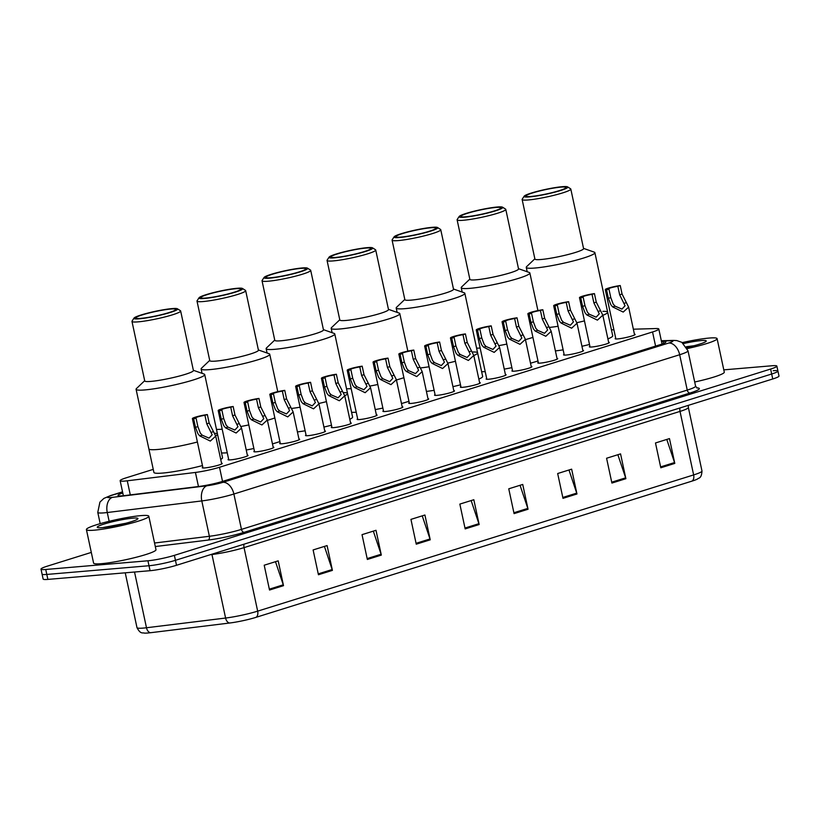 <?xml version="1.0" encoding="UTF-8"?>
<svg xmlns="http://www.w3.org/2000/svg" width="820" height="820" viewBox="0 0 820 820"><rect width="100%" height="100%" fill="white"/><g stroke="black" fill="none" stroke-linecap="round" stroke-linejoin="round"><path stroke-width="1.23" d="M608.624 342.268A10.209 1.107 167.9 0 1 609.332 342.514A10.209 1.107 167.9 0 1 603.007 344.923A10.209 1.107 167.9 0 1 591.886 346.983A10.209 1.107 167.9 0 1 589.365 346.788A10.209 1.107 167.9 0 1 589.908 346.276M582.815 350.335A10.209 1.107 167.9 0 1 583.522 350.57A10.209 1.107 167.9 0 1 577.198 352.989A10.209 1.107 167.9 0 1 566.087 355.039A10.209 1.107 167.9 0 1 563.555 354.855A10.209 1.107 167.9 0 1 564.098 354.342M557.016 358.391A10.209 1.107 167.9 0 1 557.713 358.637A10.209 1.107 167.9 0 1 551.399 361.046A10.209 1.107 167.9 0 1 540.278 363.106A10.209 1.107 167.9 0 1 537.746 362.911A10.209 1.107 167.9 0 1 538.289 362.409M531.206 366.458A10.209 1.107 167.9 0 1 531.913 366.694A10.209 1.107 167.9 0 1 525.589 369.113A10.209 1.107 167.9 0 1 514.468 371.163A10.209 1.107 167.9 0 1 511.946 370.978A10.209 1.107 167.9 0 1 512.49 370.466M505.397 374.525A10.209 1.107 167.9 0 1 506.104 374.76A10.209 1.107 167.9 0 1 499.78 377.179A10.209 1.107 167.9 0 1 488.669 379.229A10.209 1.107 167.9 0 1 486.137 379.045A10.209 1.107 167.9 0 1 486.68 378.532M479.587 382.581A10.209 1.107 167.9 0 1 480.294 382.827A10.209 1.107 167.9 0 1 473.98 385.236A10.209 1.107 167.9 0 1 462.859 387.296A10.209 1.107 167.9 0 1 460.327 387.101A10.209 1.107 167.9 0 1 460.871 386.599M453.788 390.648A10.209 1.107 167.9 0 1 454.495 390.884A10.209 1.107 167.9 0 1 448.171 393.303A10.209 1.107 167.9 0 1 437.05 395.353A10.209 1.107 167.9 0 1 434.528 395.168A10.209 1.107 167.9 0 1 435.071 394.656M427.978 398.715A10.209 1.107 167.9 0 1 428.686 398.95A10.209 1.107 167.9 0 1 422.361 401.369A10.209 1.107 167.9 0 1 411.25 403.419A10.209 1.107 167.9 0 1 408.719 403.235A10.209 1.107 167.9 0 1 409.262 402.722M402.169 406.771A10.209 1.107 167.9 0 1 402.876 407.017A10.209 1.107 167.9 0 1 396.562 409.426A10.209 1.107 167.9 0 1 385.441 411.486A10.209 1.107 167.9 0 1 382.909 411.291A10.209 1.107 167.9 0 1 383.452 410.789M376.37 414.838A10.209 1.107 167.9 0 1 377.077 415.074A10.209 1.107 167.9 0 1 370.753 417.493A10.209 1.107 167.9 0 1 359.631 419.543A10.209 1.107 167.9 0 1 357.11 419.358A10.209 1.107 167.9 0 1 357.653 418.846M350.56 422.894A10.209 1.107 167.9 0 1 351.267 423.14A10.209 1.107 167.9 0 1 344.943 425.549A10.209 1.107 167.9 0 1 333.832 427.609A10.209 1.107 167.9 0 1 331.3 427.425A10.209 1.107 167.9 0 1 331.844 426.912M324.751 430.961A10.209 1.107 167.9 0 1 325.458 431.207A10.209 1.107 167.9 0 1 319.144 433.616A10.209 1.107 167.9 0 1 308.023 435.676A10.209 1.107 167.9 0 1 305.491 435.481A10.209 1.107 167.9 0 1 306.034 434.979M298.952 439.028A10.209 1.107 167.9 0 1 299.659 439.264A10.209 1.107 167.9 0 1 293.334 441.683A10.209 1.107 167.9 0 1 282.213 443.733A10.209 1.107 167.9 0 1 279.692 443.548A10.209 1.107 167.9 0 1 280.235 443.036M273.142 447.084A10.209 1.107 167.9 0 1 273.849 447.33A10.209 1.107 167.9 0 1 267.525 449.739A10.209 1.107 167.9 0 1 256.414 451.799A10.209 1.107 167.9 0 1 253.882 451.615A10.209 1.107 167.9 0 1 254.425 451.102M247.332 455.151A10.209 1.107 167.9 0 1 248.04 455.397A10.209 1.107 167.9 0 1 241.726 457.806A10.209 1.107 167.9 0 1 230.604 459.866A10.209 1.107 167.9 0 1 228.073 459.671A10.209 1.107 167.9 0 1 228.616 459.169M221.533 463.218A10.209 1.107 167.9 0 1 222.23 463.454A10.209 1.107 167.9 0 1 215.916 465.873A10.209 1.107 167.9 0 1 204.795 467.923A10.209 1.107 167.9 0 1 202.263 467.738A10.209 1.107 167.9 0 1 202.817 467.226M634.434 334.201A10.209 1.107 167.9 0 1 635.131 334.447A10.209 1.107 167.9 0 1 628.817 336.856A10.209 1.107 167.9 0 1 617.696 338.916A10.209 1.107 167.9 0 1 615.164 338.721A10.209 1.107 167.9 0 1 615.707 338.219M153.248 469.368L126.413 477.752A19.147 2.071 -12.1 0 0 120.15 480.704A19.147 2.071 -12.1 0 0 127.274 480.807L195.437 472.443A19.147 2.071 -12.1 0 0 219.504 467.267L652.546 331.967A19.147 2.071 -12.1 0 0 658.808 329.015A19.147 2.071 -12.1 0 0 656.01 328.543L633.358 329.199M613.903 329.763L611.433 329.835M723.793 369.861L772.132 365.751A19.147 2.071 167.9 0 1 776.868 366.099A19.147 2.071 167.9 0 1 770.615 369.051L174.373 555.355A19.147 2.071 167.9 0 1 147.938 560.777L45.746 569.48A19.147 2.071 167.9 0 1 41 569.131A19.147 2.071 167.9 0 1 47.252 566.179L91.307 552.413M776.868 366.099L777.934 371.06A19.147 2.071 167.9 0 1 771.681 374.012L175.439 560.316A19.147 2.071 167.9 0 1 149.004 565.739L46.812 574.441A19.147 2.071 167.9 0 1 42.066 574.092A19.147 2.071 167.9 0 0 46.812 574.441L149.004 565.739A19.147 2.071 167.9 0 0 175.439 560.316L771.681 374.012A19.147 2.071 167.9 0 0 777.934 371.06A19.147 2.071 167.9 0 0 773.188 370.712M122.785 492.953A19.147 2.071 -12.1 0 0 117.998 495.423A19.147 2.071 -12.1 0 0 125.122 495.526L198.758 486.496A19.147 2.071 -12.1 0 0 222.814 481.319L659.649 344.82A19.147 2.071 -12.1 0 0 665.912 341.868A19.147 2.071 -12.1 0 0 663.114 341.397L661.473 341.448M691.926 481.135L255.953 617.357A20.93 2.265 167.9 0 1 229.651 623.015L150.542 632.722A20.93 2.265 167.9 0 1 144.402 633.122C142.66 632.374 140.64 634.629 136.981 627.618A25.522 2.757 -12.1 0 0 146.483 627.751L225.592 618.044A25.522 2.757 -12.1 0 0 257.664 611.146L693.638 474.923A6.386 4.11 72.6 0 1 691.926 481.135A20.93 2.265 167.9 0 0 697.471 479.044C698.722 477.67 701.51 478.9 701.981 470.987L688.359 407.468A25.522 2.757 167.9 0 1 680.016 411.404L244.052 547.627A25.522 2.757 167.9 0 1 211.97 554.525L210.207 554.74M777.934 371.06L779 376.021A19.147 2.071 167.9 0 1 772.747 378.973L176.505 565.277A19.147 2.071 167.9 0 1 150.06 570.699L47.867 579.402A19.147 2.071 167.9 0 1 43.132 579.053L41 569.131M367.35 559.466L362.03 534.66L376.001 530.294L381.32 555.099L367.35 559.466M318.437 574.748L313.117 549.943L327.088 545.577L332.407 570.382L318.437 574.748M269.524 590.031L264.204 565.216L278.185 560.849L283.505 585.664L269.524 590.031M514.078 513.617L508.759 488.812L522.73 484.446L528.049 509.251L514.078 513.617M562.991 498.345L557.672 473.529L571.643 469.163L576.962 493.978L562.991 498.345M611.904 483.062L606.585 458.247L620.555 453.88L625.875 478.695L611.904 483.062M660.807 467.779L655.487 442.964L669.468 438.597L674.788 463.413L660.807 467.779M416.252 544.183L410.943 519.378L424.914 515.011L430.233 539.816L416.252 544.183M465.165 528.9L459.846 504.095L473.827 499.728L479.146 524.534L465.165 528.9M471.141 500.559L478.911 523.683A5.104 3.29 72.6 0 1 479.146 524.534M422.228 515.841L429.998 538.966A5.104 3.29 72.6 0 1 430.233 539.816M666.783 439.438L674.553 462.552A5.104 3.29 72.6 0 1 674.788 463.413M617.87 454.721L625.639 477.834A5.104 3.29 72.6 0 1 625.875 478.695M568.967 469.993L576.726 493.117A5.104 3.29 72.6 0 1 576.962 493.978M520.054 485.276L527.813 508.4A5.104 3.29 72.6 0 1 528.049 509.251M275.499 561.69L283.269 584.814A5.104 3.29 72.6 0 1 283.505 585.664M324.412 546.407L332.172 569.531A5.104 3.29 72.6 0 1 332.407 570.382M373.325 531.124L381.085 554.248A5.104 3.29 72.6 0 1 381.32 555.099M682.301 342.596A31.908 3.444 167.9 0 1 709.197 338.055A31.908 3.444 167.9 0 1 717.1 338.65A31.908 3.444 167.9 0 1 687.303 348.561M683.593 343.539A20.807 2.245 167.9 0 1 701.09 340.587A20.807 2.245 167.9 0 1 706.174 341.233A20.807 2.245 167.9 0 1 686.781 347.444M693.925 345.743L686.371 346.727M717.1 338.65L724.285 372.147A31.908 3.444 167.9 0 1 694.694 382.007M688.451 347.075L686.709 347.311M602.905 311.354A35.096 3.792 167.9 0 1 607.661 312.225A35.096 3.792 167.9 0 1 602.843 315.31A35.096 3.792 -12.1 0 0 607.661 312.225L612.714 335.79A35.096 3.792 167.9 0 1 607.897 338.885M584.465 320.886A35.096 3.792 167.9 0 1 576.87 322.69A35.096 3.792 -12.1 0 0 584.465 320.886M558.082 326.278A35.096 3.792 167.9 0 1 549.42 327.426A35.096 3.792 -12.1 0 0 558.082 326.278M589.518 344.461A35.096 3.792 167.9 0 1 581.944 346.255M563.135 349.853A35.096 3.792 167.9 0 1 555.406 350.898M583.522 248.378L594.233 252.14A35.096 3.792 167.9 0 1 594.889 252.673A35.096 3.792 167.9 0 1 583.42 258.085A35.096 3.792 167.9 0 1 546.899 266.479A35.096 3.792 167.9 0 1 526.255 267.382A35.096 3.792 167.9 0 1 526.635 266.633L534.855 258.812M567.594 186.878L570.607 188.805A24.887 2.685 167.9 0 1 570.812 189.061L583.573 248.603A24.887 2.685 167.9 0 1 575.445 252.447A24.887 2.685 167.9 0 1 549.543 258.402A24.887 2.685 167.9 0 1 534.906 259.038L522.135 199.496A24.887 2.685 167.9 0 1 522.227 199.178L524.175 196.195A22.335 2.409 167.9 0 1 531.401 193.028A22.335 2.409 167.9 0 1 553.541 187.872A22.335 2.409 167.9 0 1 567.594 186.878A22.335 2.409 167.9 0 1 560.48 190.558A22.335 2.409 167.9 0 1 536.167 196.072A22.335 2.409 167.9 0 1 524.175 196.195M570.812 189.061A24.887 2.685 167.9 0 1 562.674 192.895A24.887 2.685 167.9 0 1 536.782 198.85A24.887 2.685 167.9 0 1 522.135 199.496M532.651 192.925A20.418 2.204 167.9 0 1 553.9 188.036A20.418 2.204 167.9 0 1 565.913 187.513A20.418 2.204 167.9 0 1 559.24 190.66A20.418 2.204 167.9 0 1 537.992 195.549A20.418 2.204 167.9 0 1 525.979 196.072A20.418 2.204 167.9 0 1 532.651 192.925M480.151 348.08A35.096 3.792 167.9 0 1 476.584 348.1A35.096 3.792 -12.1 0 0 480.151 348.08M485.204 371.644A35.096 3.792 167.9 0 1 481.637 371.665M532.928 337.389A35.096 3.792 167.9 0 1 525.456 339.623A35.096 3.792 -12.1 0 0 531.155 337.953A35.096 3.792 -12.1 0 0 532.928 337.389M506.832 344.082A35.096 3.792 167.9 0 1 498.97 345.599A35.096 3.792 -12.1 0 0 506.832 344.082M537.981 360.954A35.096 3.792 167.9 0 1 530.509 363.198M511.885 367.657A35.096 3.792 167.9 0 1 504.249 369.133M518.496 268.693L529.197 272.455A35.096 3.792 167.9 0 1 529.864 272.988A35.096 3.792 167.9 0 1 518.394 278.4A35.096 3.792 167.9 0 1 481.873 286.795A35.096 3.792 167.9 0 1 461.229 287.707A35.096 3.792 167.9 0 1 461.609 286.949L469.829 279.128M502.568 207.204L505.581 209.12A24.887 2.685 167.9 0 1 505.786 209.377L518.547 268.929A24.887 2.685 167.9 0 1 510.419 272.763A24.887 2.685 167.9 0 1 484.517 278.718A24.887 2.685 167.9 0 1 469.88 279.364L457.109 219.811A24.887 2.685 167.9 0 1 457.191 219.493L459.149 216.511A22.335 2.409 167.9 0 1 466.375 213.354A22.335 2.409 167.9 0 1 488.515 208.188A22.335 2.409 167.9 0 1 502.568 207.204A22.335 2.409 167.9 0 1 495.454 210.873A22.335 2.409 167.9 0 1 471.141 216.388A22.335 2.409 167.9 0 1 459.149 216.511M505.786 209.377A24.887 2.685 167.9 0 1 497.648 213.21A24.887 2.685 167.9 0 1 471.756 219.165A24.887 2.685 167.9 0 1 457.109 219.811M467.625 213.241A20.418 2.204 167.9 0 1 488.874 208.362A20.418 2.204 167.9 0 1 500.887 207.829A20.418 2.204 167.9 0 1 494.204 210.976A20.418 2.204 167.9 0 1 472.955 215.865A20.418 2.204 167.9 0 1 460.953 216.388A20.418 2.204 167.9 0 1 467.625 213.241M472.843 351.985A35.096 3.792 167.9 0 1 477.599 352.856A35.096 3.792 167.9 0 1 473.796 355.531A35.096 3.792 -12.1 0 0 477.599 352.856L482.652 376.431A35.096 3.792 167.9 0 1 478.849 379.106M455.438 361.261A35.096 3.792 167.9 0 1 447.863 363.086A35.096 3.792 -12.1 0 0 455.438 361.261M429.085 366.755A35.096 3.792 167.9 0 1 420.516 367.934A35.096 3.792 -12.1 0 0 429.085 366.755M460.491 384.836A35.096 3.792 167.9 0 1 452.927 386.651M434.139 390.32A35.096 3.792 167.9 0 1 426.42 391.417M453.47 289.019L464.171 292.771A35.096 3.792 167.9 0 1 464.837 293.304A35.096 3.792 167.9 0 1 453.368 298.716A35.096 3.792 167.9 0 1 416.847 307.111A35.096 3.792 167.9 0 1 396.193 308.023A35.096 3.792 167.9 0 1 396.583 307.264L404.803 299.443M437.542 227.519L440.545 229.436A24.887 2.685 167.9 0 1 440.75 229.692L453.521 289.245A24.887 2.685 167.9 0 1 445.383 293.078A24.887 2.685 167.9 0 1 419.491 299.034A24.887 2.685 167.9 0 1 404.854 299.679L392.083 240.127A24.887 2.685 167.9 0 1 392.165 239.809L394.123 236.826A22.335 2.409 167.9 0 1 401.349 233.669A22.335 2.409 167.9 0 1 423.489 228.503A22.335 2.409 167.9 0 1 437.542 227.519A22.335 2.409 167.9 0 1 430.428 231.189A22.335 2.409 167.9 0 1 406.105 236.703A22.335 2.409 167.9 0 1 394.123 236.826M440.75 229.692A24.887 2.685 167.9 0 1 432.622 233.526A24.887 2.685 167.9 0 1 406.72 239.481A24.887 2.685 167.9 0 1 392.083 240.127M402.589 233.556A20.418 2.204 167.9 0 1 423.848 228.677A20.418 2.204 167.9 0 1 435.851 228.144A20.418 2.204 167.9 0 1 429.178 231.301A20.418 2.204 167.9 0 1 407.929 236.18A20.418 2.204 167.9 0 1 395.916 236.713A20.418 2.204 167.9 0 1 402.589 233.556M351.175 388.649A35.096 3.792 167.9 0 1 346.522 388.731A35.096 3.792 -12.1 0 0 351.175 388.649M356.228 412.224A35.096 3.792 167.9 0 1 351.575 412.306M403.891 377.682A35.096 3.792 167.9 0 1 396.429 379.978A35.096 3.792 -12.1 0 0 401.103 378.584A35.096 3.792 -12.1 0 0 403.891 377.682M377.815 384.498A35.096 3.792 167.9 0 1 369.994 386.046A35.096 3.792 -12.1 0 0 377.815 384.498M408.944 401.257A35.096 3.792 167.9 0 1 401.482 403.542M382.868 408.073A35.096 3.792 167.9 0 1 375.242 409.58M388.444 309.335L399.145 313.096A35.096 3.792 167.9 0 1 399.801 313.63A35.096 3.792 167.9 0 1 388.332 319.041A35.096 3.792 167.9 0 1 351.811 327.436A35.096 3.792 167.9 0 1 331.167 328.338A35.096 3.792 167.9 0 1 331.557 327.58L339.777 319.769M372.516 247.835L375.519 249.762A24.887 2.685 167.9 0 1 375.724 250.008L388.495 309.56A24.887 2.685 167.9 0 1 380.357 313.404A24.887 2.685 167.9 0 1 354.465 319.349A24.887 2.685 167.9 0 1 339.818 319.995L327.057 260.442A24.887 2.685 167.9 0 1 327.139 260.124L329.097 257.142A22.335 2.409 167.9 0 1 336.323 253.985A22.335 2.409 167.9 0 1 358.463 248.829A22.335 2.409 167.9 0 1 372.516 247.835A22.335 2.409 167.9 0 1 365.402 251.504A22.335 2.409 167.9 0 1 341.079 257.019A22.335 2.409 167.9 0 1 329.097 257.142M375.724 250.008A24.887 2.685 167.9 0 1 367.596 253.851A24.887 2.685 167.9 0 1 341.694 259.807A24.887 2.685 167.9 0 1 327.057 260.442M337.563 253.882A20.418 2.204 167.9 0 1 358.811 248.993A20.418 2.204 167.9 0 1 370.824 248.47A20.418 2.204 167.9 0 1 364.152 251.617A20.418 2.204 167.9 0 1 342.904 256.496A20.418 2.204 167.9 0 1 330.89 257.029A20.418 2.204 167.9 0 1 337.563 253.882M343.406 392.616A35.096 3.792 167.9 0 1 347.547 393.497A35.096 3.792 167.9 0 1 344.738 395.722A35.096 3.792 -12.1 0 0 347.547 393.497L352.6 417.062A35.096 3.792 167.9 0 1 349.791 419.286M326.421 401.636A35.096 3.792 167.9 0 1 318.857 403.481A35.096 3.792 -12.1 0 0 326.421 401.636M300.089 407.212A35.096 3.792 167.9 0 1 291.612 408.442A35.096 3.792 -12.1 0 0 300.089 407.212M331.475 425.211A35.096 3.792 167.9 0 1 323.92 427.056M305.142 430.787A35.096 3.792 167.9 0 1 297.424 431.914M323.418 329.65L334.119 333.412A35.096 3.792 167.9 0 1 334.775 333.945A35.096 3.792 167.9 0 1 323.305 339.357A35.096 3.792 167.9 0 1 286.785 347.752A35.096 3.792 167.9 0 1 266.141 348.654A35.096 3.792 167.9 0 1 266.531 347.905L274.741 340.085M307.49 268.15L310.493 270.077A24.887 2.685 167.9 0 1 310.698 270.333L323.469 329.876A24.887 2.685 167.9 0 1 315.331 333.719A24.887 2.685 167.9 0 1 289.439 339.675A24.887 2.685 167.9 0 1 274.792 340.31L262.031 280.768A24.887 2.685 167.9 0 1 262.113 280.45L264.071 277.467A22.335 2.409 167.9 0 1 271.297 274.3A22.335 2.409 167.9 0 1 293.427 269.144A22.335 2.409 167.9 0 1 307.49 268.15A22.335 2.409 167.9 0 1 300.366 271.83A22.335 2.409 167.9 0 1 276.053 277.344A22.335 2.409 167.9 0 1 264.071 277.467M310.698 270.333A24.887 2.685 167.9 0 1 302.57 274.167A24.887 2.685 167.9 0 1 276.668 280.122A24.887 2.685 167.9 0 1 262.031 280.768M272.537 274.198A20.418 2.204 167.9 0 1 293.785 269.308A20.418 2.204 167.9 0 1 305.798 268.786A20.418 2.204 167.9 0 1 299.126 271.933A20.418 2.204 167.9 0 1 277.877 276.822A20.418 2.204 167.9 0 1 265.864 277.344A20.418 2.204 167.9 0 1 272.537 274.198M222.199 429.208A35.096 3.792 167.9 0 1 216.47 429.372A35.096 3.792 -12.1 0 0 222.199 429.208M227.253 452.783A35.096 3.792 167.9 0 1 221.523 452.937M274.854 417.964A35.096 3.792 167.9 0 1 267.402 420.311A35.096 3.792 -12.1 0 0 271.051 419.225A35.096 3.792 -12.1 0 0 274.854 417.964M248.808 424.914A35.096 3.792 167.9 0 1 241.018 426.482A35.096 3.792 -12.1 0 0 248.808 424.914M279.907 441.539A35.096 3.792 167.9 0 1 272.455 443.886M253.862 448.489A35.096 3.792 167.9 0 1 246.236 450.026M258.392 349.966L269.093 353.728A35.096 3.792 167.9 0 1 269.749 354.26A35.096 3.792 167.9 0 1 258.279 359.672A35.096 3.792 167.9 0 1 221.759 368.067A35.096 3.792 167.9 0 1 201.115 368.979A35.096 3.792 167.9 0 1 201.494 368.221L209.715 360.4M242.464 288.476L245.467 290.393A24.887 2.685 167.9 0 1 245.672 290.649L258.433 350.202A24.887 2.685 167.9 0 1 250.305 354.035A24.887 2.685 167.9 0 1 224.403 359.99A24.887 2.685 167.9 0 1 209.766 360.636L197.005 301.083A24.887 2.685 167.9 0 1 197.087 300.766L199.034 297.783A22.335 2.409 167.9 0 1 206.261 294.626A22.335 2.409 167.9 0 1 228.401 289.46A22.335 2.409 167.9 0 1 242.464 288.476A22.335 2.409 167.9 0 1 235.34 292.145A22.335 2.409 167.9 0 1 211.027 297.66A22.335 2.409 167.9 0 1 199.034 297.783M245.672 290.649A24.887 2.685 167.9 0 1 237.533 294.482A24.887 2.685 167.9 0 1 211.642 300.438A24.887 2.685 167.9 0 1 197.005 301.083M207.511 294.513A20.418 2.204 167.9 0 1 228.759 289.634A20.418 2.204 167.9 0 1 240.772 289.101A20.418 2.204 167.9 0 1 234.1 292.248A20.418 2.204 167.9 0 1 212.851 297.137A20.418 2.204 167.9 0 1 200.838 297.66A20.418 2.204 167.9 0 1 207.511 294.513M157.553 449.493A35.096 3.792 167.9 0 1 148.85 448.847A35.096 3.792 -12.1 0 0 197.405 442A35.096 3.792 167.9 0 1 157.553 449.493M202.458 465.575A35.096 3.792 167.9 0 1 162.606 473.068A35.096 3.792 167.9 0 1 153.904 472.422L136.089 389.295A35.096 3.792 167.9 0 1 136.468 388.536L144.689 380.716M214.584 433.278A35.096 3.792 167.9 0 1 217.495 434.128A35.096 3.792 167.9 0 1 215.66 435.861A35.096 3.792 -12.1 0 0 217.495 434.128L222.548 457.703A35.096 3.792 167.9 0 1 220.723 459.425M193.356 370.291L204.067 374.043A35.096 3.792 167.9 0 1 204.723 374.576A35.096 3.792 167.9 0 1 193.253 379.988A35.096 3.792 167.9 0 1 156.733 388.383A35.096 3.792 167.9 0 1 136.089 389.295M177.427 308.791L180.441 310.708A24.887 2.685 167.9 0 1 180.646 310.964L193.407 370.517A24.887 2.685 167.9 0 1 185.279 374.351A24.887 2.685 167.9 0 1 159.377 380.306A24.887 2.685 167.9 0 1 144.74 380.952L131.969 321.399A24.887 2.685 167.9 0 1 132.061 321.081L134.008 318.098A22.335 2.409 167.9 0 1 141.235 314.941A22.335 2.409 167.9 0 1 163.375 309.776A22.335 2.409 167.9 0 1 177.427 308.791A22.335 2.409 167.9 0 1 170.314 312.461A22.335 2.409 167.9 0 1 146.001 317.976A22.335 2.409 167.9 0 1 134.008 318.098M180.646 310.964A24.887 2.685 167.9 0 1 172.507 314.808A24.887 2.685 167.9 0 1 146.616 320.753A24.887 2.685 167.9 0 1 131.969 321.399M142.485 314.839A20.418 2.204 167.9 0 1 163.733 309.95A20.418 2.204 167.9 0 1 175.746 309.417A20.418 2.204 167.9 0 1 169.074 312.574A20.418 2.204 167.9 0 1 147.825 317.453A20.418 2.204 167.9 0 1 135.812 317.986A20.418 2.204 167.9 0 1 142.485 314.839M94.32 530.181A31.908 3.444 167.9 0 1 86.407 529.587A31.908 3.444 167.9 0 1 106.159 522.043A31.908 3.444 167.9 0 1 140.897 515.626A31.908 3.444 167.9 0 1 148.809 516.21A31.908 3.444 167.9 0 1 129.058 523.755A31.908 3.444 167.9 0 1 94.32 530.181M148.809 516.21L155.984 549.707A31.908 3.444 167.9 0 1 136.243 557.251A31.908 3.444 167.9 0 1 101.495 563.678A31.908 3.444 167.9 0 1 93.593 563.084L86.407 529.587M132.799 518.158A20.807 2.245 167.9 0 1 137.883 518.804A20.807 2.245 167.9 0 1 124.035 523.724A20.807 2.245 167.9 0 1 102.418 527.649A20.807 2.245 167.9 0 1 97.436 527.475A20.807 2.245 167.9 0 1 109.121 522.606A20.807 2.245 167.9 0 1 132.799 518.158M125.624 523.314L102.572 527.629M120.161 524.636L104.417 527.444M608.952 289.07L610.777 297.588L613.206 304.077L615.072 306.157L621.939 309.109L625.066 305.768L619.664 294.81L617.839 286.303A6.386 0.687 -12.1 0 0 611.495 287.635A6.386 0.687 -12.1 0 0 608.409 288.917A6.386 0.687 -12.1 0 0 608.952 289.07L606.554 289.829L608.378 298.337L610.88 304.804L612.673 306.906L623.22 312.071L628.622 307.111L634.588 334.96M606.554 289.829A9.573 1.035 -12.1 0 1 605.283 289.583A9.573 1.035 -12.1 0 1 610.346 287.553A9.573 1.035 -12.1 0 1 620.248 285.544L622.072 294.052L628.622 307.111M620.248 285.544L617.839 286.303M583.153 297.137L584.967 305.645L587.407 312.143L589.262 314.214L596.14 317.176L599.266 313.834L593.864 302.867L592.04 294.359A6.386 0.687 -12.1 0 0 585.695 295.702A6.386 0.687 -12.1 0 0 582.6 296.983A6.386 0.687 -12.1 0 0 583.153 297.137L580.745 297.885L582.569 306.393L585.08 312.871L586.874 314.962L597.411 320.138L602.813 315.177L608.788 343.016M580.745 297.885A9.573 1.035 -12.1 0 1 579.473 297.65A9.573 1.035 -12.1 0 1 584.547 295.61A9.573 1.035 -12.1 0 1 594.438 293.611L596.263 302.119L602.813 315.177M594.438 293.611L592.04 294.359M557.344 305.204L559.168 313.712L561.597 320.21L563.463 322.28L570.33 325.243L573.457 321.901L568.055 310.934L566.23 302.426A6.386 0.687 -12.1 0 0 559.886 303.769A6.386 0.687 -12.1 0 0 556.79 305.04A6.386 0.687 -12.1 0 0 557.344 305.204L554.935 305.952L556.759 314.46L559.271 320.938L561.064 323.029L571.612 328.195L577.014 323.244L582.979 351.083M554.935 305.952A9.573 1.035 -12.1 0 1 553.674 305.716A9.573 1.035 -12.1 0 1 558.738 303.677A9.573 1.035 -12.1 0 1 568.629 301.678L570.453 310.185L577.014 323.244M568.629 301.678L566.23 302.426M531.534 313.26L533.359 321.768L535.788 328.266L537.653 330.347L544.521 333.299L547.647 329.958L542.245 319L540.421 310.493A6.386 0.687 -12.1 0 0 534.076 311.825A6.386 0.687 -12.1 0 0 530.991 313.107A6.386 0.687 -12.1 0 0 531.534 313.26L529.136 314.019L530.96 322.526L533.461 328.994L535.255 331.095L545.802 336.261L551.204 331.3L557.169 359.139M529.136 314.019A9.573 1.035 -12.1 0 1 527.865 313.773A9.573 1.035 -12.1 0 1 532.928 311.743A9.573 1.035 -12.1 0 1 542.83 309.734L544.654 318.242L551.204 331.3M542.83 309.734L540.421 310.493M505.725 321.327L507.549 329.835L509.989 336.333L511.844 338.404L518.722 341.366L521.848 338.024L516.436 327.057L514.622 318.549A6.386 0.687 -12.1 0 0 508.277 319.892A6.386 0.687 -12.1 0 0 505.181 321.173A6.386 0.687 -12.1 0 0 505.725 321.327L503.326 322.075L505.151 330.583L507.662 337.061L509.456 339.152L519.993 344.328L525.394 339.367L531.37 367.206M503.326 322.075A9.573 1.035 -12.1 0 1 502.055 321.84A9.573 1.035 -12.1 0 1 507.129 319.8A9.573 1.035 -12.1 0 1 517.02 317.801L518.845 326.309L525.394 339.367M517.02 317.801L514.622 318.549M479.925 329.394L481.75 337.901L484.179 344.4L486.045 346.47L492.912 349.433L496.038 346.091L490.637 335.124L488.812 326.616A6.386 0.687 -12.1 0 0 482.467 327.959A6.386 0.687 -12.1 0 0 479.372 329.23A6.386 0.687 -12.1 0 0 479.925 329.394L477.517 330.142L479.341 338.65L481.852 345.128L483.646 347.219L494.183 352.385L499.595 347.424L505.561 375.273M477.517 330.142A9.573 1.035 -12.1 0 1 476.256 329.906A9.573 1.035 -12.1 0 1 481.319 327.867A9.573 1.035 -12.1 0 1 491.211 325.868L493.035 334.375L499.595 347.424M491.211 325.868L488.812 326.616M454.116 337.45L455.94 345.958L458.37 352.457L460.235 354.537L467.103 357.489L470.229 354.148L464.827 343.19L463.003 334.673A6.386 0.687 -12.1 0 0 456.658 336.015A6.386 0.687 -12.1 0 0 453.573 337.297A6.386 0.687 -12.1 0 0 454.116 337.45L451.717 338.209L453.542 346.716L456.043 353.184L457.837 355.285L468.384 360.452L473.786 355.49L479.751 383.329M451.717 338.209A9.573 1.035 -12.1 0 1 450.446 337.963A9.573 1.035 -12.1 0 1 455.51 335.933A9.573 1.035 -12.1 0 1 465.411 333.924L467.236 342.432L473.786 355.49M465.411 333.924L463.003 334.673M428.306 345.517L430.131 354.025L432.57 360.523L434.426 362.594L441.303 365.556L444.43 362.214L439.018 351.247L437.203 342.739A6.386 0.687 -12.1 0 0 430.859 344.082A6.386 0.687 -12.1 0 0 427.763 345.363A6.386 0.687 -12.1 0 0 428.306 345.517L425.908 346.265L427.732 354.773L430.244 361.251L432.037 363.342L442.574 368.518L447.976 363.557L453.952 391.396M425.908 346.265A9.573 1.035 -12.1 0 1 424.637 346.03A9.573 1.035 -12.1 0 1 429.711 343.99A9.573 1.035 -12.1 0 1 439.602 341.991L441.426 350.499L447.976 363.557M439.602 341.991L437.203 342.739M402.507 353.584L404.332 362.091L406.761 368.59L408.626 370.66L415.494 373.623L418.62 370.281L413.218 359.314L411.394 350.806A6.386 0.687 -12.1 0 0 405.049 352.139A6.386 0.687 -12.1 0 0 401.954 353.42A6.386 0.687 -12.1 0 0 402.507 353.584L400.098 354.332L401.923 362.84L404.434 369.318L406.228 371.409L416.765 376.575L422.177 371.614L428.142 399.463M400.098 354.332A9.573 1.035 -12.1 0 1 398.838 354.096A9.573 1.035 -12.1 0 1 403.901 352.057A9.573 1.035 -12.1 0 1 413.792 350.058L415.617 358.565L422.177 371.614M413.792 350.058L411.394 350.806M376.698 361.64L378.522 370.148L380.952 376.646L382.817 378.727L389.684 381.679L392.811 378.338L387.409 367.37L385.584 358.863A6.386 0.687 -12.1 0 0 379.24 360.205A6.386 0.687 -12.1 0 0 376.144 361.487A6.386 0.687 -12.1 0 0 376.698 361.64L374.299 362.399L376.124 370.906L378.625 377.374L380.418 379.476L390.966 384.641L396.367 379.68L402.333 407.519M374.299 362.399A9.573 1.035 -12.1 0 1 373.028 362.153A9.573 1.035 -12.1 0 1 378.092 360.123A9.573 1.035 -12.1 0 1 387.993 358.114L389.818 366.622L396.367 379.68M387.993 358.114L385.584 358.863M350.888 369.707L352.713 378.215L355.152 384.713L357.007 386.784L363.885 389.746L367.011 386.404L361.599 375.437L359.785 366.929A6.386 0.687 -12.1 0 0 353.44 368.272A6.386 0.687 -12.1 0 0 350.345 369.553A6.386 0.687 -12.1 0 0 350.888 369.707L348.49 370.455L350.314 378.963L352.825 385.441L354.619 387.532L365.156 392.698L370.558 387.747L376.534 415.586M348.49 370.455A9.573 1.035 -12.1 0 1 347.219 370.22A9.573 1.035 -12.1 0 1 352.292 368.18A9.573 1.035 -12.1 0 1 362.184 366.181L364.008 374.689L370.558 387.747M362.184 366.181L359.785 366.929M325.089 377.774L326.913 386.281L329.343 392.78L331.208 394.851L338.076 397.803L341.202 394.471L335.8 383.504L333.976 374.996A6.386 0.687 -12.1 0 0 327.631 376.329A6.386 0.687 -12.1 0 0 324.535 377.61A6.386 0.687 -12.1 0 0 325.089 377.774L322.68 378.522L324.505 387.03L327.016 393.508L328.81 395.599L339.347 400.765L344.759 395.804L350.724 423.653M322.68 378.522A9.573 1.035 -12.1 0 1 321.419 378.286A9.573 1.035 -12.1 0 1 326.483 376.247A9.573 1.035 -12.1 0 1 336.374 374.248L338.199 382.755L344.759 395.804M336.374 374.248L333.976 374.996M299.279 385.83L301.104 394.338L303.533 400.836L305.399 402.917L312.266 405.869L315.392 402.528L309.991 391.56L308.166 383.053A6.386 0.687 -12.1 0 0 301.821 384.395A6.386 0.687 -12.1 0 0 298.726 385.677A6.386 0.687 -12.1 0 0 299.279 385.83L296.881 386.589L298.705 395.096L301.207 401.564L303 403.665L313.547 408.832L318.949 403.87L324.915 431.709M296.881 386.589A9.573 1.035 -12.1 0 1 295.61 386.343A9.573 1.035 -12.1 0 1 300.673 384.313A9.573 1.035 -12.1 0 1 310.575 382.304L312.389 390.812L318.949 403.87M310.575 382.304L308.166 383.053M273.47 393.897L275.294 402.405L277.734 408.903L279.589 410.974L286.467 413.936L289.593 410.594L284.181 399.627L282.357 391.119A6.386 0.687 -12.1 0 0 276.022 392.462A6.386 0.687 -12.1 0 0 272.927 393.743A6.386 0.687 -12.1 0 0 273.47 393.897L271.071 394.645L272.896 403.153L275.407 409.631L277.201 411.722L287.738 416.888L293.14 411.937L299.105 439.776M271.071 394.645A9.573 1.035 -12.1 0 1 269.8 394.41A9.573 1.035 -12.1 0 1 274.874 392.37A9.573 1.035 -12.1 0 1 284.765 390.371L286.59 398.879L293.14 411.937M284.765 390.371L282.357 391.119M247.671 401.964L249.495 410.471L251.924 416.96L253.79 419.04L260.657 421.992L263.784 418.661L258.382 407.694L256.558 399.186A6.386 0.687 -12.1 0 0 250.213 400.519A6.386 0.687 -12.1 0 0 247.117 401.8A6.386 0.687 -12.1 0 0 247.671 401.964L245.262 402.712L247.086 411.22L249.598 417.687L251.391 419.789L261.928 424.955L267.33 419.994L273.306 447.843M245.262 402.712A9.573 1.035 -12.1 0 1 244.001 402.476A9.573 1.035 -12.1 0 1 249.065 400.437A9.573 1.035 -12.1 0 1 258.956 398.428L260.78 406.945L267.33 419.994M258.956 398.428L256.558 399.186M221.861 410.02L223.686 418.528L226.115 425.026L227.98 427.107L234.848 430.059L237.974 426.718L232.572 415.75L230.748 407.243A6.386 0.687 -12.1 0 0 224.403 408.585A6.386 0.687 -12.1 0 0 221.308 409.867A6.386 0.687 -12.1 0 0 221.861 410.02L219.463 410.779L221.287 419.286L223.788 425.754L225.582 427.856L236.129 433.021L241.531 428.06L247.496 455.899M219.463 410.779A9.573 1.035 -12.1 0 1 218.192 410.533A9.573 1.035 -12.1 0 1 223.255 408.503A9.573 1.035 -12.1 0 1 233.157 406.494L234.971 415.002L241.531 428.06M233.157 406.494L230.748 407.243M196.052 418.087L197.876 426.595L200.316 433.093L202.171 435.164L209.049 438.126L212.175 434.784L206.763 423.817L204.938 415.309A6.386 0.687 -12.1 0 0 198.604 416.652A6.386 0.687 -12.1 0 0 195.508 417.933A6.386 0.687 -12.1 0 0 196.052 418.087L193.653 418.835L195.478 427.343L197.979 433.821L199.783 435.912L210.32 441.078L215.721 436.127L221.687 463.966M193.653 418.835A9.573 1.035 -12.1 0 1 192.382 418.6A9.573 1.035 -12.1 0 1 197.456 416.56A9.573 1.035 -12.1 0 1 207.347 414.561L209.172 423.069L215.721 436.127M207.347 414.561L204.938 415.309M655.58 346.101L652.546 331.967M222.527 481.401L219.504 467.267M198.46 486.526L195.437 472.443M130.298 494.89L127.274 480.807M122.569 491.959L111.766 495.331A12.761 1.373 -12.1 0 0 110.751 497.535A12.761 1.373 -12.1 0 0 112.34 497.371L206.876 485.778A12.761 1.373 -12.1 0 0 222.917 482.324L668.7 343.037A12.761 1.373 -12.1 0 0 671.006 340.751L661.381 341.038M668.7 343.037A12.761 8.22 72.6 0 1 679.667 354.732L687.242 390.094A25.522 2.757 -12.1 0 0 695.585 386.159L688 350.796A25.522 2.757 167.9 0 1 679.667 354.732L233.884 494.019A25.522 2.757 167.9 0 1 201.802 500.928L107.266 512.52A25.522 2.757 167.9 0 1 104.099 512.859A25.522 2.757 167.9 0 1 97.775 512.387L100.194 523.662M109.152 521.305L107.266 512.52A12.761 8.087 -97 0 1 112.34 497.371M696.744 387.88A28.72 3.106 167.9 0 1 689.989 393.016L244.206 532.303A28.72 3.106 167.9 0 1 208.116 540.072L155.308 546.55M770.615 369.051L772.747 378.973M45.746 569.48L47.867 579.402M147.938 560.777L150.06 570.699M174.373 555.355L176.505 565.277M206.876 485.778A12.761 8.087 -97 0 0 201.802 500.928L209.377 536.28A25.522 2.757 -12.1 0 0 241.459 529.382L687.242 390.094A3.188 2.06 -107.4 0 0 689.989 393.016M154.549 543.014L209.377 536.28A3.188 2.019 83 0 1 208.116 540.072M222.917 482.324A12.761 8.22 72.6 0 1 233.884 494.019L241.459 529.382A3.188 2.06 -107.4 0 0 244.206 532.303M671.006 340.751A12.761 10.947 -91.7 0 1 673.292 340.402L661.32 340.751M122.539 491.836L110.618 495.557A12.761 8.22 72.6 0 1 111.766 495.331M663.554 343.447L663.114 341.397M255.953 617.357A6.386 4.11 -107.4 0 0 257.664 611.146L244.052 547.627A6.386 4.11 72.6 0 1 244.001 544.183M229.651 623.015A6.386 4.049 -97 0 1 225.592 618.044L211.97 554.525A6.386 4.049 83 0 0 211.898 554.217M679.964 407.97A6.386 4.11 72.6 0 0 680.016 411.404L693.638 474.923A25.522 2.757 -12.1 0 0 701.981 470.987M150.542 632.722A6.386 4.049 -97 0 1 146.483 627.751L134.531 572.022M464.981 528.029L478.911 523.683M513.894 512.746L527.813 508.4M562.807 497.463L576.726 493.117M611.71 482.18L625.639 477.834M660.623 466.898L674.553 462.552M416.068 543.311L429.998 538.966M367.155 558.594L381.085 554.248M318.252 573.877L332.172 569.531M269.339 589.16L283.269 584.814M626.398 302.621L623.999 303.369M615.072 306.157L612.673 306.906M610.777 297.588L608.378 298.337M622.072 294.052L619.664 294.81M600.588 310.678L598.19 311.426M589.262 314.214L586.874 314.962M584.967 305.645L582.569 306.393M596.263 302.119L593.864 302.867M574.779 318.744L572.391 319.492M563.463 322.28L561.064 323.029M559.168 313.712L556.759 314.46M570.453 310.185L568.055 310.934M548.98 326.811L546.581 327.559M537.653 330.347L535.255 331.095M533.359 321.768L530.96 322.526M544.654 318.242L542.245 319M523.17 334.867L520.772 335.616M511.844 338.404L509.456 339.152M507.549 329.835L505.151 330.583M518.845 326.309L516.436 327.057M497.361 342.934L494.972 343.683M486.045 346.47L483.646 347.219M481.75 337.901L479.341 338.65M493.035 334.375L490.637 335.124M471.561 351.001L469.163 351.749M460.235 354.537L457.837 355.285M455.94 345.958L453.542 346.716M467.236 342.432L464.827 343.19M445.752 359.058L443.353 359.806M434.426 362.594L432.037 363.342M430.131 354.025L427.732 354.773M441.426 350.499L439.018 351.247M419.942 367.124L417.554 367.872M408.626 370.66L406.228 371.409M404.332 362.091L401.923 362.84M415.617 358.565L413.218 359.314M394.143 375.191L391.745 375.939M382.817 378.727L380.418 379.476M378.522 370.148L376.124 370.906M389.818 366.622L387.409 367.37M368.334 383.247L365.935 383.996M357.007 386.784L354.619 387.532M352.713 378.215L350.314 378.963M364.008 374.689L361.599 375.437M342.524 391.314L340.136 392.062M331.208 394.851L328.81 395.599M326.913 386.281L324.505 387.03M338.199 382.755L335.8 383.504M316.725 399.371L314.327 400.119M305.399 402.917L303 403.665M301.104 394.338L298.705 395.096M312.389 390.812L309.991 391.56M290.915 407.437L288.517 408.186M279.589 410.974L277.201 411.722M275.294 402.405L272.896 403.153M286.59 398.879L284.181 399.627M265.106 415.504L262.718 416.252M253.79 419.04L251.391 419.789M249.495 410.471L247.086 411.22M260.78 406.945L258.382 407.694M239.307 423.561L236.908 424.309M227.98 427.107L225.582 427.856M223.686 418.528L221.287 419.286M234.971 415.002L232.572 415.75M213.497 431.627L211.099 432.376M202.171 435.164L199.783 435.912M197.876 426.595L195.478 427.343M209.172 423.069L206.763 423.817M662.027 344.031L658.808 329.015M123.369 495.721L120.15 480.704M695.585 386.159L697.143 388.075M688 350.796L681.84 342.319L676.777 340.577L673.292 340.402M110.618 495.557L103.873 498.416L99.927 502.096L97.775 512.387M136.981 627.618L125.234 572.821M688.359 407.468L688.287 405.367M527.188 271.748L526.255 267.382M607.661 312.225L594.889 252.673M462.162 292.063L461.229 287.707M537.92 310.565L529.864 272.988M397.136 312.389L396.193 308.023M477.599 352.856L464.837 293.304M332.1 332.705L331.167 328.338M407.837 351.103L399.801 313.63M267.074 353.02L266.141 348.654M347.547 393.497L334.775 333.945M202.048 373.336L201.115 368.979M277.765 391.652L269.749 354.26M217.495 434.128L204.723 374.576M605.283 289.583L615.871 338.967M579.473 297.65L590.062 347.034M553.674 305.716L564.262 355.091M527.865 313.773L538.453 363.157M502.055 321.84L512.643 371.224M476.256 329.906L486.844 379.281M450.446 337.963L461.035 387.347M424.637 346.03L435.225 395.414M398.838 354.096L409.426 403.471M373.028 362.153L383.616 411.537M347.219 370.22L357.807 419.604M321.419 378.286L332.008 427.661M295.61 386.343L306.198 435.727M269.8 394.41L280.389 443.794M244.001 402.476L254.589 451.851M218.192 410.533L228.78 459.917M192.382 418.6L202.97 467.974"/></g></svg>
